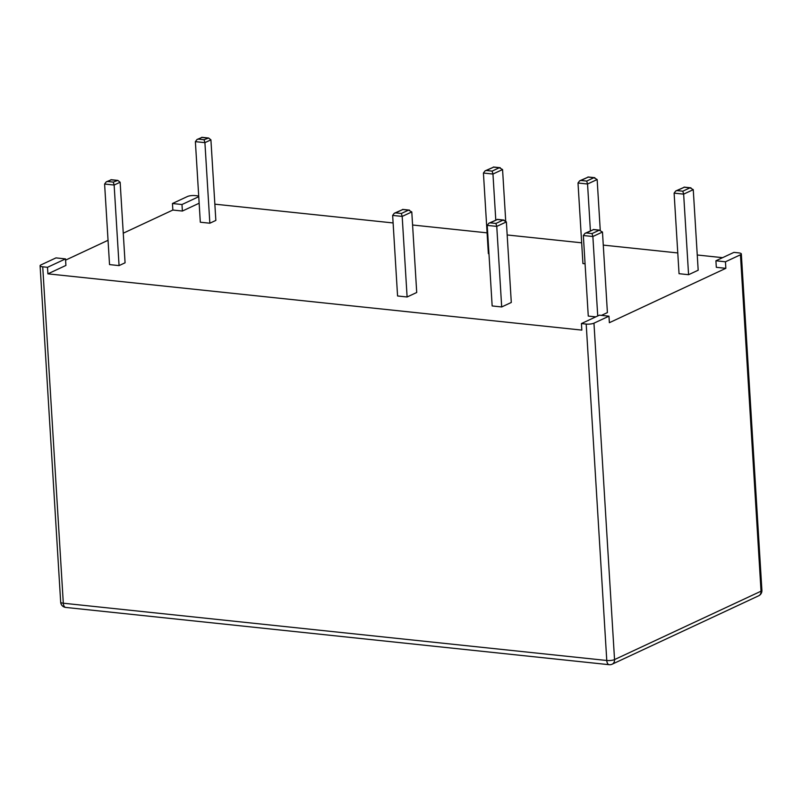 <?xml version="1.0" encoding="UTF-8"?>
<svg xmlns="http://www.w3.org/2000/svg" width="802" height="802" viewBox="0 0 802 802"><rect width="100%" height="100%" fill="white"/><g stroke="black" fill="none" stroke-linecap="round" stroke-linejoin="round"><path stroke-width="1.2" d="M47.899 273.843L65.914 265.432L65.513 258.896L55.98 257.893L40.962 264.901A5.644 1.454 -3.5 0 0 40.1 265.743A5.644 1.454 -3.5 0 0 42.727 266.805L47.498 267.307L47.899 273.843L581.831 330.103L581.43 323.567L586.192 324.078L606.773 660.487A5.644 1.454 -3.5 0 0 614.543 659.585L761.038 591.194A5.644 1.454 -3.5 0 0 761.9 590.342A5.644 5.644 0 0 1 758.652 595.806A5.644 4.571 -115 0 0 761.038 591.194L740.457 254.785L725.449 261.793L715.915 260.78L733.93 252.379L738.692 252.881A5.644 1.454 176.5 0 1 741.329 253.933A5.644 1.454 176.5 0 1 740.457 254.785M198.706 195.969L195.227 195.608A5.644 1.454 176.5 0 0 187.457 196.51L172.45 203.518L172.851 210.044L123.257 233.202M108.039 240.299L65.584 260.129M586.192 324.078A5.644 1.454 176.5 0 0 593.961 323.176L608.969 316.168L609.37 322.695L725.85 268.319L725.449 261.793M214.856 204.169L393.11 222.946M412.589 225.001L487.085 232.851M507.165 234.966L581.671 242.816M603.274 245.101L677.77 252.951M697.249 254.996L722.582 257.673M581.43 323.567L599.435 315.166L608.969 316.168M65.513 258.896L47.498 267.307M725.85 268.319L716.316 267.317L715.915 260.78M199.147 203.227L182.385 211.046L172.851 210.044M688.577 274.705L683.645 194.134L674.111 193.132L679.043 273.693L688.577 274.705L698.181 270.214L693.259 189.653L690.011 187.828L682.813 191.197L677.088 190.595L684.296 187.227L690.011 187.828M590.402 230.816L587.545 184.009L578.011 183.006L582.934 263.567L585.069 263.788M495.776 219.999L492.959 174.044L483.426 173.031L488.358 253.602L488.959 253.663M209.843 223.217L204.911 142.656L195.377 141.653L200.31 222.214L209.843 223.217L215.848 220.42L210.916 139.849L208.62 138.024L204.079 139.718L198.355 139.117L201.954 137.433L207.678 138.034M601.45 315.376L607.405 312.6L602.472 232.029L599.234 230.214L592.026 233.582L586.312 232.971L593.51 229.613L599.234 230.214M597.731 315.958L592.868 236.52L583.335 235.517L588.267 316.078L595.786 316.87M501.691 306.955L496.759 226.395L487.225 225.382L492.157 305.953L501.691 306.955L511.295 302.474L506.373 221.903L503.125 220.089L495.927 223.447L490.202 222.846L497.41 219.487L503.125 220.089M407.105 296.991L402.183 216.42L392.649 215.417L397.571 295.978L407.105 296.991L416.719 292.499L411.787 211.939L408.549 210.124L401.341 213.482L395.617 212.881L402.825 209.512L408.549 210.124M119.067 265.602L114.135 185.041L104.601 184.029L109.533 264.6L119.067 265.602L125.072 262.795L120.14 182.234L117.844 180.41L113.293 182.094L107.578 181.493L111.177 179.818L116.902 180.42M198.746 196.69L181.984 204.52L172.45 203.518M181.984 204.52L182.385 211.046M600.247 230.214L597.149 179.528L593.911 177.703L586.703 181.072L580.979 180.47L588.187 177.102L593.911 177.703M505.691 220.69L502.563 169.553L499.325 167.738L492.117 171.107L486.403 170.495L493.601 167.137L499.325 167.738M674.111 193.132L675.745 190.976L684.296 187.227M675.745 190.976L677.088 190.595M693.259 189.653L683.645 194.134L682.813 191.197M578.011 183.006L579.635 180.841L588.187 177.102M579.635 180.841L580.979 180.47M597.149 179.528L587.545 184.009L586.703 181.072M483.426 173.031L485.05 170.876L493.601 167.137M485.05 170.876L486.403 170.495M502.563 169.553L492.959 174.044L492.117 171.107M195.377 141.653L197.011 139.488L201.954 137.433M197.011 139.488L198.355 139.117M210.916 139.849L204.911 142.656L204.079 139.718M583.335 235.517L584.959 233.352L593.51 229.613M584.959 233.352L586.312 232.971M602.472 232.029L592.868 236.52L592.026 233.582M487.225 225.382L488.859 223.227L497.41 219.487M488.859 223.227L490.202 222.846M506.373 221.903L496.759 226.395L495.927 223.447M392.649 215.417L394.273 213.262L402.825 209.512M394.273 213.262L395.617 212.881M411.787 211.939L402.183 216.42L401.341 213.482M104.601 184.029L106.225 181.874L111.177 179.818M106.225 181.874L107.578 181.493M120.14 182.234L114.135 185.041L113.293 182.094M609.179 664.698A5.644 2.977 -84 0 1 606.773 660.487L63.308 603.214A5.644 2.977 -84 0 0 65.714 607.425L609.179 664.698A5.644 5.644 0 0 0 612.157 664.196A5.644 4.571 -115 0 0 614.543 659.585L593.961 323.176M40.1 265.743L60.671 602.162A5.644 1.454 -3.5 0 0 63.308 603.214L42.727 266.805M612.157 664.196L758.652 595.806M60.671 602.162A5.644 5.644 0 0 0 65.714 607.425M741.329 253.933L761.9 590.342M684.086 187.107L690.963 187.828M587.976 176.971L594.853 177.703M493.4 167.006L500.278 167.728M201.753 137.302L208.62 138.024M593.31 229.482L600.187 230.204M497.2 219.357L504.077 220.079M402.614 209.392L409.491 210.114M110.967 179.688L117.844 180.41"/></g></svg>
